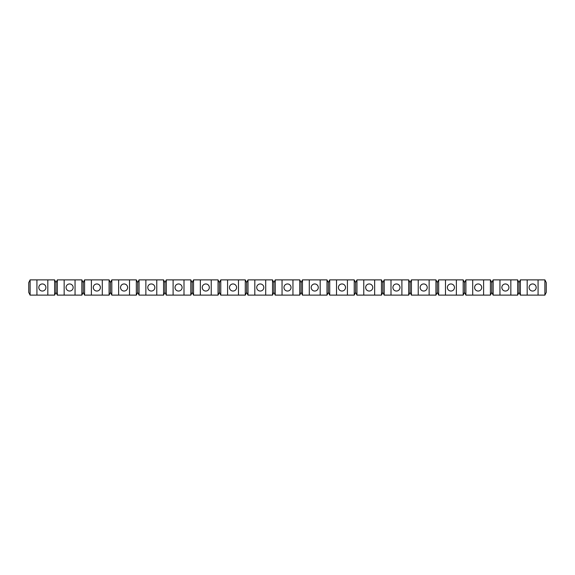 <?xml version="1.0" encoding="UTF-8"?>
<svg xmlns="http://www.w3.org/2000/svg" width="575" height="575" viewBox="0 0 575 575"><rect width="100%" height="100%" fill="white"/><g stroke="black" fill="none" stroke-linecap="round" stroke-linejoin="round"><path stroke-width="0.86" d="M456.37 279.874L456.37 295.126L463.177 295.126L464.543 292.402L465.901 295.126L465.901 279.874L464.543 282.598L463.177 279.874L438.668 279.874L437.302 282.598L435.943 279.874L411.427 279.874L410.068 282.598L408.703 279.874L384.193 279.874L382.828 282.598L381.469 279.874L356.953 279.874L355.594 282.598L354.229 279.874L329.719 279.874L328.354 282.598L326.995 279.874L302.479 279.874L301.12 282.598L299.755 279.874L275.245 279.874L273.88 282.598L272.521 279.874L248.005 279.874L246.646 282.598L245.281 279.874L220.771 279.874L219.406 282.598L218.047 279.874L193.531 279.874L192.172 282.598L190.807 279.874L166.297 279.874L164.932 282.598L163.573 279.874L139.057 279.874L137.698 282.598L136.333 279.874L111.823 279.874L110.458 282.598L109.099 279.874L84.583 279.874L83.224 282.598L81.858 279.874L57.349 279.874L55.983 282.598L54.625 279.874L30.108 279.874L28.75 282.598L28.75 292.402L30.108 295.126L30.108 279.874M464.543 292.402L464.543 282.598M54.625 279.874L54.625 295.126L30.108 295.126M36.922 295.126L36.922 279.874M374.656 279.874L374.656 295.126L381.469 295.126L382.828 292.402L382.828 282.598M109.099 279.874L109.099 295.126L110.458 292.402L110.458 282.598M265.707 279.874L265.707 295.126L272.521 295.126L273.88 292.402L273.88 282.598M381.469 295.126L381.469 279.874M517.651 279.874L517.651 295.126L519.017 292.402L519.017 282.598L517.651 279.874L493.142 279.874L491.776 282.598L490.418 279.874L465.901 279.874M374.656 295.126L363.767 295.126L363.767 279.874M129.526 279.874L129.526 295.126L136.333 295.126L137.698 292.402L139.057 295.126L139.057 279.874M299.755 279.874L299.755 295.126L292.948 295.126L292.948 279.874M245.281 279.874L245.281 295.126L227.578 295.126L227.578 279.874M401.896 279.874L401.896 295.126L408.703 295.126L410.068 292.402L411.427 295.126L411.427 279.874M410.068 292.402L410.068 282.598M354.229 279.874L354.229 295.126L329.719 295.126L329.719 279.874M326.995 279.874L326.995 295.126L328.354 292.402L328.354 282.598M328.354 292.402L329.719 295.126M190.807 279.874L190.807 295.126L184 295.126L184 279.874M163.573 279.874L163.573 295.126L145.87 295.126L145.87 279.874M519.017 292.402L520.375 295.126L520.375 279.874L519.017 282.598M347.422 295.126L347.422 279.874M145.87 295.126L139.057 295.126M456.37 295.126L445.474 295.126L445.474 279.874M429.13 279.874L429.13 295.126L435.943 295.126L437.302 292.402L437.302 282.598M81.858 279.874L81.858 295.126L57.349 295.126L57.349 279.874M64.156 295.126L64.156 279.874M336.526 295.126L336.526 279.874M382.828 292.402L384.193 295.126L384.193 279.874M205.792 283.957A3.543 3.543 0 0 1 209.329 287.5A3.543 3.543 0 0 1 205.792 291.043A3.543 3.543 0 0 1 202.249 287.5A3.543 3.543 0 0 1 205.792 283.957M263.803 287.5A3.543 3.543 0 0 1 260.267 291.043A3.543 3.543 0 0 1 256.723 287.5A3.543 3.543 0 0 1 260.267 283.957A3.543 3.543 0 0 1 263.803 287.5M292.948 295.126L282.052 295.126L282.052 279.874M238.474 295.126L238.474 279.874M156.767 295.126L156.767 279.874M517.651 295.126L493.142 295.126L493.142 279.874M499.948 295.126L499.948 279.874M184 295.126L173.104 295.126L173.104 279.874M178.552 283.957A3.543 3.543 0 0 1 182.095 287.5A3.543 3.543 0 0 1 178.552 291.043A3.543 3.543 0 0 1 175.008 287.5A3.543 3.543 0 0 1 178.552 283.957M109.099 295.126L102.292 295.126L102.292 279.874M265.707 295.126L248.005 295.126L248.005 279.874M254.818 295.126L254.818 279.874M129.526 295.126L118.63 295.126L118.63 279.874M491.776 282.598L491.776 292.402L490.418 295.126L465.901 295.126M472.707 295.126L472.707 279.874M437.302 292.402L438.668 295.126L438.668 279.874M81.858 295.126L83.224 292.402L83.224 282.598M218.047 279.874L218.047 295.126L193.531 295.126L193.531 279.874M200.344 295.126L200.344 279.874M287.5 283.957A3.543 3.543 0 0 1 291.043 287.5A3.543 3.543 0 0 1 287.5 291.043A3.543 3.543 0 0 1 283.957 287.5A3.543 3.543 0 0 1 287.5 283.957M273.88 292.402L275.245 295.126L275.245 279.874M408.703 295.126L408.703 279.874M218.047 295.126L219.406 292.402L219.406 282.598M272.521 295.126L272.521 279.874M190.807 295.126L192.172 292.402L192.172 282.598M47.818 295.126L47.818 279.874M282.052 295.126L275.245 295.126M423.682 283.957A3.543 3.543 0 0 1 427.225 287.5A3.543 3.543 0 0 1 423.682 291.043A3.543 3.543 0 0 1 420.145 287.5A3.543 3.543 0 0 1 423.682 283.957M163.573 295.126L164.932 292.402L166.297 295.126L166.297 279.874M164.932 292.402L164.932 282.598M363.767 295.126L356.953 295.126L356.953 279.874M54.625 295.126L55.983 292.402L57.349 295.126M463.177 295.126L463.177 279.874M227.578 295.126L220.771 295.126L220.771 279.874M299.755 295.126L301.12 292.402L302.479 295.126L302.479 279.874M55.983 292.402L55.983 282.598M538.078 279.874L538.078 295.126L544.892 295.126L544.892 279.874L520.375 279.874M219.406 292.402L220.771 295.126M532.63 283.957A3.543 3.543 0 0 1 536.173 287.5A3.543 3.543 0 0 1 532.63 291.043A3.543 3.543 0 0 1 529.093 287.5A3.543 3.543 0 0 1 532.63 283.957M505.396 283.957A3.543 3.543 0 0 1 508.933 287.5A3.543 3.543 0 0 1 505.396 291.043A3.543 3.543 0 0 1 501.853 287.5A3.543 3.543 0 0 1 505.396 283.957M538.078 295.126L520.375 295.126M527.182 295.126L527.182 279.874M102.292 295.126L91.396 295.126L91.396 279.874M354.229 295.126L355.594 292.402L356.953 295.126M326.995 295.126L309.293 295.126L309.293 279.874M211.233 295.126L211.233 279.874M491.776 292.402L493.142 295.126M42.37 283.957A3.543 3.543 0 0 1 45.907 287.5A3.543 3.543 0 0 1 42.37 291.043A3.543 3.543 0 0 1 38.827 287.5A3.543 3.543 0 0 1 42.37 283.957M91.396 295.126L84.583 295.126L84.583 279.874M450.922 283.957A3.543 3.543 0 0 1 454.458 287.5A3.543 3.543 0 0 1 450.922 291.043A3.543 3.543 0 0 1 447.379 287.5A3.543 3.543 0 0 1 450.922 283.957M154.855 287.5A3.543 3.543 0 0 1 151.318 291.043A3.543 3.543 0 0 1 147.775 287.5A3.543 3.543 0 0 1 151.318 283.957A3.543 3.543 0 0 1 154.855 287.5M118.63 295.126L111.823 295.126L111.823 279.874M544.892 295.126L546.25 292.402L546.25 282.598L544.892 279.874M401.896 295.126L384.193 295.126M391 295.126L391 279.874M318.277 287.5A3.543 3.543 0 0 1 314.733 291.043A3.543 3.543 0 0 1 311.197 287.5A3.543 3.543 0 0 1 314.733 283.957A3.543 3.543 0 0 1 318.277 287.5M429.13 295.126L411.427 295.126M418.233 295.126L418.233 279.874M192.172 292.402L193.531 295.126M478.156 283.957A3.543 3.543 0 0 1 481.699 287.5A3.543 3.543 0 0 1 478.156 291.043A3.543 3.543 0 0 1 474.619 287.5A3.543 3.543 0 0 1 478.156 283.957M320.182 295.126L320.182 279.874M136.333 295.126L136.333 279.874M435.943 295.126L435.943 279.874M69.604 283.957A3.543 3.543 0 0 1 72.673 289.268A3.543 3.543 0 0 1 66.542 289.268A3.543 3.543 0 0 1 69.604 283.957M510.844 295.126L510.844 279.874M490.418 295.126L490.418 279.874M301.12 292.402L301.12 282.598M245.281 295.126L246.646 292.402L248.005 295.126M110.458 292.402L111.823 295.126M355.594 292.402L355.594 282.598M173.104 295.126L166.297 295.126M83.224 292.402L84.583 295.126M246.646 292.402L246.646 282.598M369.207 283.957A3.543 3.543 0 0 1 372.751 287.5A3.543 3.543 0 0 1 369.207 291.043A3.543 3.543 0 0 1 365.671 287.5A3.543 3.543 0 0 1 369.207 283.957M483.604 295.126L483.604 279.874M124.078 283.957A3.543 3.543 0 0 1 127.621 287.5A3.543 3.543 0 0 1 124.078 291.043A3.543 3.543 0 0 1 120.542 287.5A3.543 3.543 0 0 1 124.078 283.957M309.293 295.126L302.479 295.126M75.052 295.126L75.052 279.874M445.474 295.126L438.668 295.126M100.381 287.5A3.543 3.543 0 0 1 96.844 291.043A3.543 3.543 0 0 1 93.301 287.5A3.543 3.543 0 0 1 96.844 283.957A3.543 3.543 0 0 1 100.381 287.5M137.698 292.402L137.698 282.598M341.974 283.957A3.543 3.543 0 0 1 345.518 287.5A3.543 3.543 0 0 1 341.974 291.043A3.543 3.543 0 0 1 338.431 287.5A3.543 3.543 0 0 1 341.974 283.957M396.448 283.957A3.543 3.543 0 0 1 399.992 287.5A3.543 3.543 0 0 1 396.448 291.043A3.543 3.543 0 0 1 392.905 287.5A3.543 3.543 0 0 1 396.448 283.957M233.026 283.957A3.543 3.543 0 0 1 236.569 287.5A3.543 3.543 0 0 1 233.026 291.043A3.543 3.543 0 0 1 229.482 287.5A3.543 3.543 0 0 1 233.026 283.957"/></g></svg>
